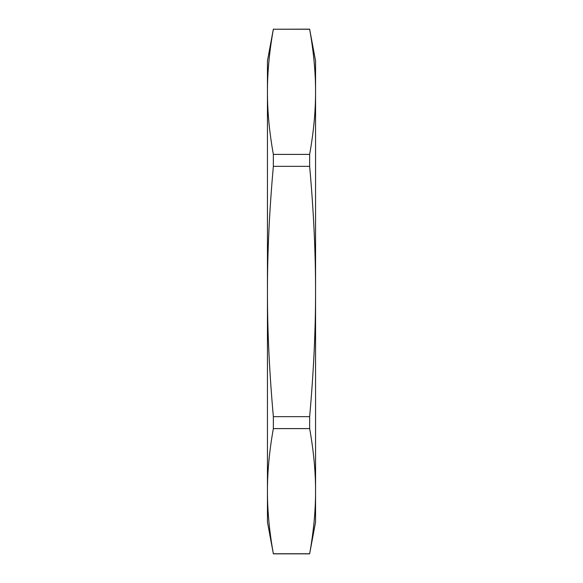 <?xml version="1.0" encoding="UTF-8"?>
<svg xmlns="http://www.w3.org/2000/svg" width="583" height="583" viewBox="0 0 583 583"><rect width="100%" height="100%" fill="white"/><g stroke="black" fill="none" stroke-linecap="round" stroke-linejoin="round"><path stroke-width="0.87" d="M267.444 91.145L267.444 91.823C267.408 72.328 269.375 51.472 273.354 29.237L309.646 29.237C313.625 51.472 315.6 72.328 315.563 91.823L315.563 91.145M273.354 416.656C269.375 372.194 267.408 330.481 267.444 291.5C267.408 252.519 269.375 210.806 273.354 166.344L309.646 166.344C313.625 210.806 315.6 252.519 315.563 291.5C315.6 330.481 313.625 372.194 309.646 416.656L273.354 416.656L273.354 428.6L309.646 428.6C313.625 450.834 315.6 471.691 315.563 491.178C315.6 510.672 313.625 531.528 309.646 553.763L273.354 553.763C269.375 531.528 267.408 510.672 267.444 491.178C267.408 471.691 269.375 450.834 273.354 428.6M309.646 553.763L315.563 522.069L315.563 91.823C315.6 111.309 313.625 132.166 309.646 154.4L273.354 154.4C269.375 132.166 267.408 111.309 267.444 91.823L267.444 522.069L273.354 553.763M315.563 91.823L315.563 60.931L309.646 29.237M309.646 154.4L309.646 166.344M273.354 29.237L309.646 29.15M273.354 166.344L273.354 154.4M273.354 29.15L267.444 60.931L267.444 91.823M309.646 416.656L309.646 428.6M273.354 553.85L309.646 553.85"/></g></svg>
